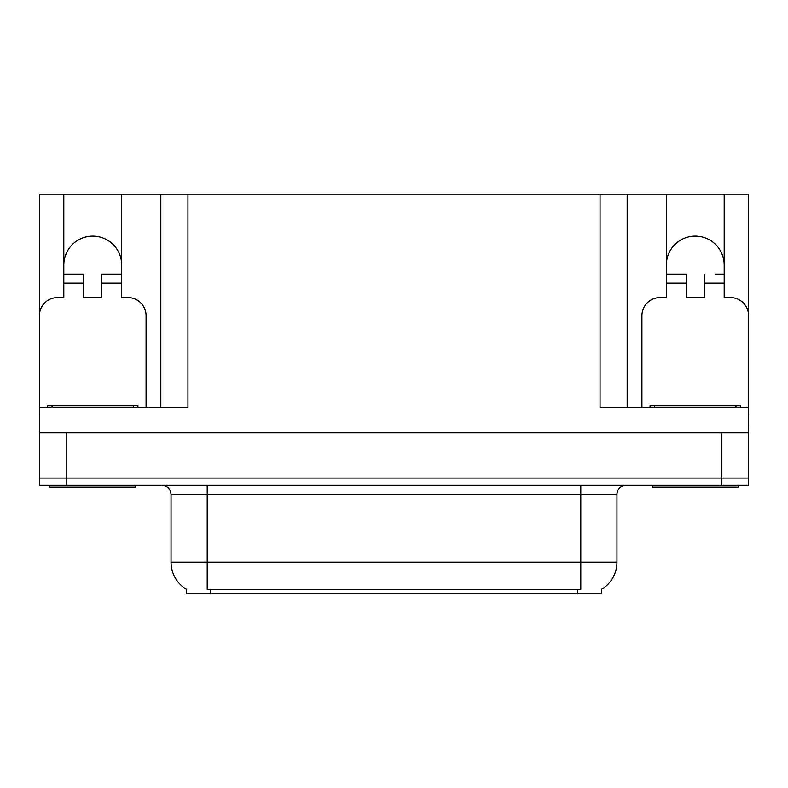<?xml version="1.0" encoding="UTF-8"?>
<svg xmlns="http://www.w3.org/2000/svg" width="788" height="788" viewBox="0 0 788 788"><rect width="100%" height="100%" fill="white"/><g stroke="black" fill="none" stroke-linecap="round" stroke-linejoin="round"><path stroke-width="1.18" d="M601.589 589.306L601.589 593.817L186.411 593.817L186.411 589.306M63.808 265.073A28.929 28.929 0 0 1 92.748 236.134A28.929 28.929 0 0 1 121.677 265.073M39.676 414.793A18.085 18.085 0 0 0 39.4 414.793L39.4 315.702A18.085 18.085 0 0 1 57.485 297.618L63.808 297.618L63.808 283.158L83.705 283.158L83.705 297.618L101.79 297.618L101.79 283.158L121.677 283.158L121.677 194.183L600.052 194.183L600.052 407.563L748.324 407.563L748.324 478.08L39.676 478.08L39.676 423.836M748.324 423.836L748.6 432.878L39.676 432.878L39.676 407.563L187.948 407.563L187.948 194.183M83.705 283.158L83.705 274.116L63.808 274.116L63.808 194.183L39.676 194.183L39.676 312.58M641.915 407.563L641.915 315.702A18.085 18.085 0 0 1 659.999 297.618L666.323 297.618L666.323 283.158L686.21 283.158L686.21 297.618L704.295 297.618L704.295 283.158L724.192 283.158L724.192 194.183L748.324 194.183L748.324 312.58M160.821 194.183L160.821 407.563M600.052 194.183L627.179 194.183L627.179 407.563M627.179 194.183L666.323 194.183L666.323 283.158M724.192 194.183L666.323 194.183M63.808 194.183L121.677 194.183M724.192 265.073A28.929 28.929 0 0 0 695.252 236.134A28.929 28.929 0 0 0 666.323 265.073M186.677 589.463A31.648 31.648 0 0 1 171.045 562.169L207.205 562.169L207.205 589.463L580.795 589.463L580.795 562.169L616.955 562.169L616.955 494.362A9.042 9.042 0 0 1 625.997 485.319M171.045 562.169L171.045 494.362C170.504 488.865 167.489 485.851 162.003 485.319M601.323 589.463A31.648 31.648 0 0 0 616.955 562.169M66.793 485.319L748.324 485.319L748.324 478.08L39.676 478.08L39.676 485.319L66.793 485.319L66.793 432.878M748.324 485.319L748.324 478.08M121.677 283.158L121.677 297.618L128.001 297.618A18.085 18.085 0 0 1 146.085 315.702L146.085 407.563M121.677 274.116L101.79 274.116L101.79 283.158M63.808 274.116L63.808 283.158M135.694 485.319L135.694 487.122L49.802 487.122L49.802 485.319M47.536 407.563L47.536 405.751L137.949 405.751L137.949 407.563M686.21 283.158L686.21 274.116L666.323 274.116M724.192 283.158L724.192 297.618L730.515 297.618A18.085 18.085 0 0 1 748.6 315.702L748.6 414.793A18.085 18.085 0 0 0 748.324 414.793M724.192 274.116L715.071 274.116M704.295 274.116L704.295 283.158M675.444 274.116L686.21 274.116M738.198 485.319L738.198 487.122L652.306 487.122L652.306 485.319M650.051 407.563L650.051 405.751L740.464 405.751L740.464 407.563M721.207 432.878L721.207 485.319M577.18 593.817L577.18 589.306M210.82 593.817L210.82 589.306M580.795 485.319L580.795 494.362L171.045 494.362M616.955 494.362L580.795 494.362L580.795 562.169L207.205 562.169L207.205 485.319M52.057 405.751L52.057 407.563M133.428 405.751L133.428 407.563M654.572 405.751L654.572 407.563M735.943 405.751L735.943 407.563"/></g></svg>
